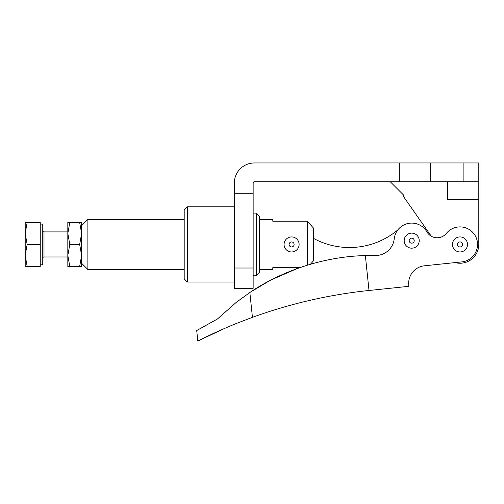 <?xml version="1.0" encoding="UTF-8"?>
<svg xmlns="http://www.w3.org/2000/svg" width="504" height="504" viewBox="0 0 504 504"><rect width="100%" height="100%" fill="white"/><g stroke="black" fill="none" stroke-linecap="round" stroke-linejoin="round"><path stroke-width="0.76" d="M67.826 266.383L67.826 255.415L69.785 266.383L67.826 266.383M81.617 266.383L79.657 266.383L81.617 255.415L79.657 244.446L81.617 233.472L79.657 222.503L81.617 222.503L81.617 266.383M67.826 256.977L44.005 256.977L44.005 231.909L67.826 231.909M42.752 258.231A1.254 1.254 0 0 1 44.005 256.977M44.005 231.909A1.254 1.254 0 0 1 42.752 230.656M25.2 255.415L27.159 266.383L25.2 266.383L25.2 222.503L27.159 222.503L25.2 233.472L27.159 244.446L25.2 255.415M40.244 264.814L42.752 264.814L42.752 224.072L40.244 224.072M284.08 244.446A7.522 7.522 0 0 0 291.596 251.962A7.522 7.522 0 0 0 299.118 244.446A7.522 7.522 0 0 0 291.596 236.924A7.522 7.522 0 0 0 284.08 244.446M291.596 241.939A2.507 2.507 0 0 1 294.103 244.446A2.507 2.507 0 0 1 291.596 246.947A2.507 2.507 0 0 1 289.088 244.446A2.507 2.507 0 0 1 291.596 241.939M404.183 240.679A7.522 7.522 0 0 0 411.724 248.176A7.522 7.522 0 0 0 419.227 240.635A7.522 7.522 0 0 0 411.68 233.132A7.522 7.522 0 0 0 404.183 240.679M411.699 238.146A2.507 2.507 0 0 1 414.212 240.647A2.507 2.507 0 0 1 411.711 243.161A2.507 2.507 0 0 1 409.198 240.66A2.507 2.507 0 0 1 411.699 238.146M452.472 244.446A7.522 7.522 0 0 0 459.995 251.962A7.522 7.522 0 0 0 467.517 244.446A7.522 7.522 0 0 0 459.995 236.924A7.522 7.522 0 0 0 452.472 244.446M459.995 241.939A2.507 2.507 0 0 1 462.502 244.446A2.507 2.507 0 0 1 459.995 246.947A2.507 2.507 0 0 1 457.487 244.446A2.507 2.507 0 0 1 459.995 241.939M426.894 231.859A11.857 11.857 0 0 0 446.368 233.39A17.552 17.552 0 0 1 477.452 242.626A17.552 17.552 0 0 1 461.815 261.897L424.406 265.797A17.552 17.552 0 0 0 408.946 286.316L369.004 290.48C329.2 294.657 290.348 303.603 252.441 317.325L238.436 322.661C217.117 331.071 197.429 341.221 197.814 341.044L224.482 328.476L197.814 341.044L196.718 330.536L217.457 318.969L236.313 302.331L249.852 292.509C281.856 270.686 324.532 256.448 365.362 255.585A219.385 219.385 0 0 1 375.266 255.522A18.806 18.806 0 0 0 394.254 238.751A17.552 17.552 0 0 1 426.894 231.859A11.857 11.857 0 0 0 431.279 236.219L403.584 196.661L403.584 195.061L390.285 181.761M81.617 263.245L87.885 269.514L87.885 219.372L184.193 219.372M310.407 264.26L313.538 260.726L313.538 228.161L307.27 221.199L307.27 265.198M307.27 221.199L272.796 221.199L272.796 219.372L259.415 219.372M256.278 275.783L259.415 272.651L259.415 216.235L256.278 213.104L256.278 275.783L253.147 275.783M187.331 206.835L184.193 209.966L184.193 278.92L187.331 282.051L187.331 206.835L234.341 206.835M474.604 162.956L463.132 162.956L463.132 181.761L478.8 181.761L478.8 162.956L474.604 162.956M415.548 181.761L430.662 181.761L430.662 162.956L254.4 162.956A20.059 20.059 0 0 0 234.341 183.015L234.341 193.278L253.147 193.278L253.147 183.015A1.254 1.254 0 0 1 254.4 181.761L415.548 181.761M253.147 193.278L253.147 288.32L234.341 288.32L234.341 193.278M430.662 162.956L463.132 162.956M463.132 181.761L430.662 181.761M455.099 262.597A18.806 18.806 0 0 0 478.8 244.446L478.8 181.761M478.8 199.489L447.457 199.489L447.457 181.761M259.415 269.514L272.796 269.514L272.796 267.687L299.685 267.687M271.7 279.663L296.976 268.651A109.696 109.696 0 0 1 295.25 267.687M313.538 238.411A75.216 75.216 0 0 0 397.851 229.874M248.207 293.624L249.751 292.578M250.349 292.175L268.884 281.131M27.159 266.383L40.244 266.383L40.244 222.503L27.159 222.503M40.244 244.446L27.159 244.446M69.785 266.383L79.657 266.383M69.785 244.446L67.826 255.415L67.826 222.503L69.785 222.503L67.826 233.472L69.785 244.446L79.657 244.446M69.785 222.503L79.657 222.503M399.326 162.956L399.326 181.761M253.147 268.021L234.341 268.021M369.004 290.48L365.362 255.585M252.441 317.325L249.852 292.509M187.331 282.051L234.341 282.051M253.147 213.104L256.278 213.104M81.617 225.641L87.885 219.372M87.885 269.514L184.193 269.514"/></g></svg>
